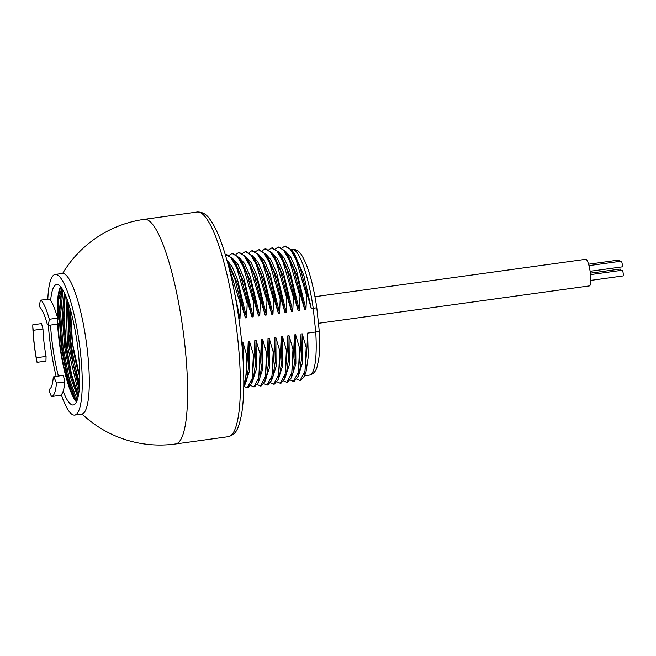 <?xml version="1.0" encoding="UTF-8"?>
<svg xmlns="http://www.w3.org/2000/svg" width="656" height="656" viewBox="0 0 656 656"><rect width="100%" height="100%" fill="white"/><g stroke="black" fill="none" stroke-linecap="round" stroke-linejoin="round"><path stroke-width="0.98" d="M61.279 394.674A70.979 14.44 -97.9 0 0 72.275 414.51A70.979 14.44 -97.9 0 0 74.653 415.084A70.979 14.44 -97.9 0 0 79.975 348.361A70.979 14.44 -97.9 0 0 57.613 275.02A70.979 14.44 -97.9 0 0 55.235 274.446A70.979 14.44 -97.9 0 0 47.814 299.169M49.528 299.103L40.91 300.128L49.528 299.103A49.495 10.07 -97.9 0 1 57.646 318.111L57.818 324.072L48.372 325.376L49.307 319.259A49.495 10.07 -97.9 0 0 41.189 300.259C40.024 298.751 39.155 306.951 40.311 307.746A41.861 8.52 82.1 0 1 47.175 323.818L48.372 325.376A70.979 14.44 -97.9 0 0 56.104 376.38M74.653 415.084L81.688 414.108A70.979 14.44 -97.9 0 0 87.01 347.385A70.979 14.44 -97.9 0 0 64.649 274.044A70.979 14.44 -97.9 0 0 62.271 273.478L55.235 274.446M50.627 300.538A60.778 12.366 82.1 0 1 56.629 284.556A60.778 12.366 82.1 0 1 58.671 285.048A60.778 12.366 82.1 0 1 77.81 347.844A60.778 12.366 82.1 0 1 73.259 404.973A60.778 12.366 82.1 0 1 71.217 404.481A60.778 12.366 82.1 0 1 63.148 391.222M58.417 376.06A60.778 12.366 82.1 0 1 50.545 325.073M60.5 286.606A60.778 12.366 -97.9 0 0 57.252 316.733M57.589 324.105A60.778 12.366 -97.9 0 0 76.424 401.948M76.908 400.857A58.983 12.005 -97.9 0 1 58.966 336.2L57.908 324.031M57.597 317.93L57.966 298.882L60.59 286.705M77.244 399.947L69.323 379.16L63.107 347.172L60.664 313.978L62.886 289.985M77.99 397.339L70.528 377.372L64.682 347.122L62.312 315.7L64.255 292.543M58.966 336.2L58.105 323.629M57.966 319.546L58.646 300.128L61.672 288.091M76.924 400.808L75.022 398.34L67.297 378.061L61.262 346.688L59.007 314.339L61.385 291.436L62.271 288.976M75.612 399.225L67.888 378.036L61.902 346.475L59.565 314.027L61.705 290.428M78.318 395.822L71.266 375.822L65.764 346.901L63.427 316.93L64.977 294.068M67.855 301.358L68.7 332.912L72.898 362.916L79.392 387.507M79.171 389.976L69.044 346.27L67.338 299.899M68.7 332.912L68.478 303.195M78.392 395.453L71.627 374.806L66.395 346.614L64.026 317.537L65.157 294.462M79.474 386.31L70.774 345.876L68.577 303.507M68.716 303.933A61.205 12.456 -97.9 0 0 70.028 334.314A61.205 12.456 -97.9 0 0 78.523 379.389L79.638 383.112M78.712 393.559L67.494 346.425L65.961 296.34M79.638 383.219L78.523 379.389M238.915 318.767L239.973 318.619L240.588 304.491L241.416 304.376L245.369 317.873L246.574 317.709L247.189 303.58L248.017 303.466L251.97 316.963L253.175 316.799L253.79 302.67L254.61 302.555L258.571 316.053L259.768 315.889L260.383 301.76L261.211 301.645L265.172 315.142L266.369 314.97L266.984 300.842L267.812 300.735L271.764 314.232L272.97 314.06L273.585 299.931L274.405 299.817L278.365 313.314L279.571 313.15L280.186 299.021L281.006 298.906L284.966 312.404L286.164 312.24L286.779 298.111L287.607 297.996L291.559 311.493L292.765 311.329L293.38 297.201L294.208 297.086L298.16 310.583L299.366 310.419L299.981 296.291L300.801 296.176L304.761 309.673L305.958 309.509L306.573 295.38L307.402 295.266L311.362 308.763L316.7 307.738M304.614 375.773L309.419 375.109C313.306 374.141 315.856 371.403 317.069 366.884L318.718 359.275C319.743 351.608 319.907 342.047 319.201 330.591L316.807 307.779C313.109 283.285 308.058 265.737 301.629 255.135C299.243 251.125 296.045 249.182 292.051 249.305A63.501 12.923 -97.9 0 1 313.256 308.5L315.725 331.977C318.332 331.551 319.447 331.009 319.078 330.353M311.362 308.763L303.867 275.479L294.446 253.765M305.237 373.699L305.999 371.952L308.279 356.708L307.623 333.092L315.725 331.977A63.501 12.923 -97.9 0 1 309.419 375.109M307.623 333.092L307.008 347.221L306.188 347.336L302.227 333.838L302.498 362.989L298.086 376.487M298.636 374.609L299.407 372.862L301.678 357.618L301.03 334.011L302.227 333.838M301.03 334.011L300.415 348.139L299.587 348.246L295.626 334.749L295.897 363.9L291.485 377.397M292.035 375.519L292.806 373.772L295.077 358.529L294.429 334.921L295.626 334.749M294.429 334.921L293.814 349.049L292.986 349.164L289.034 335.667L289.304 364.81L284.893 378.307M285.434 376.437L286.205 374.683L288.476 359.439L287.828 335.831L289.034 335.667M287.828 335.831L287.213 349.96L286.393 350.074L282.433 336.577L282.703 365.72L278.292 379.217M278.841 377.348L279.612 375.593L281.883 360.349L281.227 336.741L282.433 336.577M281.227 336.741L280.612 350.87L279.792 350.985L275.832 337.487L276.102 366.63L271.691 380.127M272.24 378.258L273.011 376.503L275.282 361.259L274.634 337.651L275.832 337.487M274.634 337.651L274.019 351.78L273.191 351.895L269.239 338.398L269.509 367.54L265.098 381.038M265.639 379.168L266.41 377.413L268.681 362.169L268.033 338.562L269.239 338.398M268.033 338.562L267.418 352.69L266.59 352.805L262.638 339.308L262.908 368.451L258.497 381.948M259.046 380.078L259.809 378.323L262.088 363.08L261.432 339.472L262.638 339.308M261.432 339.472L260.817 353.6L259.997 353.715L256.037 340.218L256.307 369.361L251.896 382.858M252.445 380.988L253.216 379.234L255.487 363.998L254.84 340.382L256.037 340.218M254.84 340.382L254.225 354.511L253.396 354.625L249.436 341.128L249.706 370.279L245.295 383.768M245.844 381.899L246.615 380.152L248.886 364.908L248.239 341.292L249.436 341.128M248.239 341.292L247.624 355.421L246.795 355.536L242.843 342.038L243.45 366.63M241.711 342.194L242.843 342.038M307.402 295.266L300.21 268.025L292.076 250.461L285.59 246.074M306.573 295.38L295.971 259.259L290.182 249.198L284.86 246.172L282.154 247.886M285.098 250.854L290.649 256.955L296.405 269.928L305.958 309.509M304.761 309.673L297.266 276.389L287.845 254.684M300.801 296.176L293.609 268.935L285.475 251.371L278.989 246.992M299.981 296.291L289.37 260.17L283.581 250.108L278.259 247.091L275.553 248.796M278.497 251.773L284.048 257.865L289.804 270.838L299.366 310.419M298.16 310.583L290.665 277.299L281.252 255.594M294.208 297.086L287.008 269.846L278.874 252.281L272.388 247.902M293.38 297.201L282.769 261.08L276.98 251.018L271.666 248.001L268.96 249.706M271.896 252.683L277.447 258.776L283.203 271.748L292.765 311.329M291.559 311.493L284.073 278.21L274.651 256.504M287.607 297.996L280.415 270.756L272.281 253.191L265.795 248.813M286.779 298.111L276.176 261.99L270.387 251.929L265.065 248.911L262.359 250.617M265.303 253.593L270.854 259.686L276.611 272.658L286.164 312.24M284.966 312.404L277.472 279.128L268.05 257.414M281.006 298.906L273.814 271.666L265.68 254.11L259.194 249.723M280.186 299.021L269.575 262.9L263.786 252.847L258.464 249.821L255.758 251.527M258.702 254.503L264.253 260.596L270.01 273.568L279.571 313.15M278.365 313.314L270.871 280.038L261.457 258.325M274.405 299.817L267.213 272.576L259.079 255.02L252.593 250.633M273.585 299.931L262.974 263.81L257.185 253.757L251.871 250.731L249.165 252.437M252.101 255.414L257.652 261.506L263.409 274.479L272.97 314.06M271.764 314.232L264.278 280.948L254.856 259.235M267.812 300.735L260.621 273.486L252.478 255.93L245.992 251.543M266.984 300.842L256.373 264.729L250.584 254.667L245.27 251.642L242.564 253.347M245.5 256.324L251.051 262.416L256.816 275.397L266.369 314.97M265.172 315.142L257.677 281.859L248.255 260.145M261.211 301.645L254.02 274.405L245.885 256.84L239.399 252.453M260.383 301.76L249.78 265.639L243.991 255.578L238.669 252.552L235.963 254.257M238.907 257.234L244.458 263.335L250.215 276.307L259.768 315.889M258.571 316.053L251.076 282.769L241.654 261.055M254.61 302.555L247.419 275.315L239.284 257.751L232.798 253.364M253.79 302.67L243.179 266.549L237.39 256.488L232.076 253.462L229.37 255.168M232.306 258.144L237.857 264.245L243.614 277.217L253.175 316.799M251.97 316.963L244.475 283.679L235.061 261.965M248.017 303.466L240.818 276.225L232.683 258.661L226.197 254.274M247.189 303.58L236.578 267.459L230.789 257.398L225.262 254.413M226.812 259.71L232.158 266.754L237.595 279.809L246.574 317.709M245.369 317.873L237.882 284.589L228.46 262.876M241.416 304.376L234.799 278.857L227.271 261.359M240.588 304.491L228.108 264.417M234.512 292.51L239.973 318.619M243.786 385.605L246.336 374.059L246.795 355.536M243.77 386.974L245.147 384.195L247.624 355.421M244.13 386.417L247.263 387.811L252.191 378.504L253.396 354.625M248.001 387.712L251.74 383.284L254.225 354.511M250.723 385.507L253.864 386.901L258.792 377.594L259.997 353.715M254.602 386.802L258.341 382.374L260.817 353.6M257.324 384.596L260.457 385.99L265.385 376.675L266.59 352.805M261.195 385.884L264.942 381.464L267.418 352.69M263.925 383.686L267.058 385.08L271.986 375.765L273.191 351.895M267.796 384.974L271.543 380.554L274.019 351.78M270.518 382.776L273.659 384.17L278.587 374.855L279.792 350.985M274.397 384.063L278.136 379.644L280.612 350.87M277.119 381.866L280.251 383.26L285.18 373.945L286.393 350.074M280.998 383.153L284.737 378.733L287.213 349.96M283.72 380.956L286.852 382.35L291.781 373.034L292.986 349.164M287.59 382.243L291.338 377.823L293.814 349.049M290.321 380.045L293.453 381.431L298.382 372.124L299.587 348.246M294.191 381.333L297.931 376.905L300.415 348.139M296.914 379.127L300.054 380.521L304.983 371.214L306.188 347.336M300.792 380.423L304.532 375.995L307.008 347.221M314.97 296.692L585.718 259.309A13.423 2.731 82.1 0 1 586.169 259.415A13.423 2.731 82.1 0 1 590.392 273.281A13.423 2.731 82.1 0 1 589.383 285.901L318.439 323.31M590.375 273.167L620.141 269.058A2.878 0.582 82.1 0 1 620.838 270.428M590.539 274.61L622.167 270.247A2.878 0.582 82.1 0 1 623.2 273.47A2.878 0.582 82.1 0 1 622.962 275.946L590.818 280.391M588.981 265.639L621.216 261.186A2.878 0.582 82.1 0 1 622.249 264.409A2.878 0.582 82.1 0 1 622.003 266.894L590.121 271.297M588.58 264.229L619.182 259.997A2.878 0.582 82.1 0 1 619.887 261.375M60.245 395.322L60.319 395.314A49.495 10.07 -97.9 0 0 64.796 381.89L63.37 375.371L53.792 376.7L53.226 377.766A41.861 8.52 82.1 0 1 49.438 389.123C48.364 389.033 51.053 397.011 51.98 396.462A49.495 10.07 -97.9 0 0 56.457 383.038L53.792 376.7M60.286 395.322L51.98 396.462L60.319 395.314M42.976 328.951L41.533 323.58L32.8 324.786L32.8 326.918A49.495 10.07 -97.9 0 0 33.833 341.177A49.495 10.07 -97.9 0 0 33.948 342.268A241.113 241.113 0 0 0 35.785 355.568A49.495 10.07 -97.9 0 0 36.449 359.381L37.048 362.333L45.953 361.103L46.068 356.413A41.861 8.52 82.1 0 1 43.854 341.013A41.861 8.52 82.1 0 1 42.976 328.951L33.21 330.296L32.8 326.918M36.449 359.381C37.261 363.531 37.212 362.989 36.301 357.758A41.861 8.52 82.1 0 1 34.087 342.358A41.861 8.52 82.1 0 1 33.21 330.296M237.767 338.955A113.39 23.075 -97.9 0 0 197.243 212.027C202.286 211.904 206.427 214.217 209.666 218.973C213.43 223.926 217.07 231.117 220.596 240.547C230.1 266.795 236.996 299.243 241.277 337.897C244.549 369.976 244.639 395.527 241.547 414.576C238.013 431.123 235.586 434.272 228.263 436.683A113.39 23.075 -97.9 0 0 237.767 338.955M197.243 212.027L144.451 219.317A113.39 23.075 82.1 0 1 184.976 346.245A113.39 23.075 82.1 0 1 175.472 443.973L228.263 436.683M64.796 381.89L56.457 383.038M57.646 318.111L49.307 319.259M46.068 356.413L36.301 357.758M79.745 376.757A50.766 10.332 82.1 0 1 70.528 309.96M291.272 249.411L292.051 249.305M294.585 253.962L292.076 250.461M285.688 246.066L284.86 246.18M287.984 254.872L285.475 251.371M279.087 246.976L278.267 247.091M281.391 255.783L278.874 252.289M272.486 247.886L271.666 248.001M274.79 256.693L272.281 253.2M265.893 248.796L265.065 248.911M268.189 257.603L265.68 254.11M259.292 249.706L258.464 249.821M261.596 258.521L259.079 255.02M252.691 250.617L251.871 250.731M254.995 259.432L252.478 255.93M246.098 251.527L245.27 251.642M248.394 260.342L245.885 256.84M239.497 252.445L238.669 252.552M241.793 261.252L239.284 257.751M232.896 253.355L232.076 253.47M235.201 262.162L232.683 258.661M226.295 254.266L225.475 254.38M228.6 263.072L227.214 261.145M144.451 219.317A113.39 113.39 0 0 0 62.648 273.445M82.057 414.034A113.39 113.39 0 0 0 175.472 443.973M246.615 380.144L245.147 384.195M248.083 387.696L247.263 387.811M253.216 379.234L251.74 383.284M254.684 386.786L253.864 386.901M259.809 378.323L258.341 382.374M261.285 385.876L260.457 385.99M266.41 377.413L264.942 381.464M267.886 384.965L267.058 385.08M273.011 376.503L271.535 380.554M274.479 384.055L273.659 384.17M279.604 375.593L278.136 379.644M281.08 383.145L280.251 383.26M286.205 374.683L284.737 378.733M287.681 382.235L286.852 382.341M292.806 373.772L291.338 377.815M294.273 381.316L293.453 381.431M299.407 372.854L297.931 376.905M300.874 380.406L300.054 380.521M305.999 371.944L304.532 375.995M70.487 309.829L72.529 343.719L79.745 376.888"/></g></svg>
